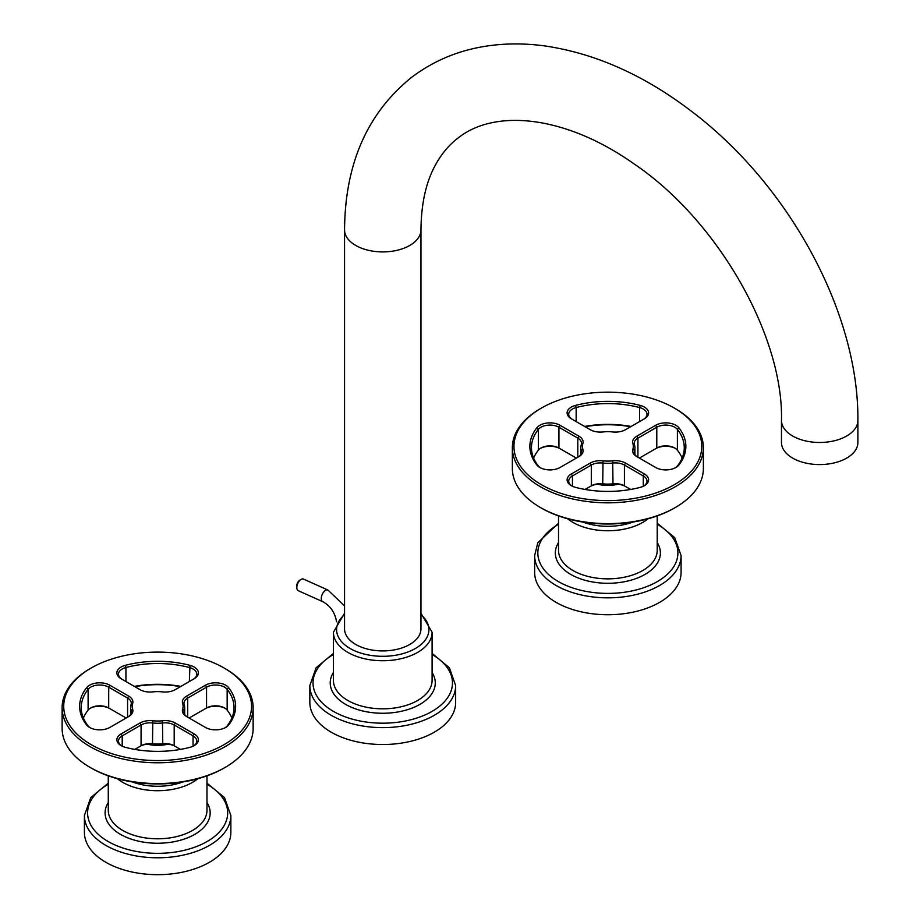 <?xml version="1.0" encoding="UTF-8"?>
<svg xmlns="http://www.w3.org/2000/svg" width="920" height="920" viewBox="0 0 920 920"><rect width="100%" height="100%" fill="white"/><g stroke="black" fill="none" stroke-linecap="round" stroke-linejoin="round"><path stroke-width="1.38" d="M333.408 653.442L316.123 667.759L309.844 685.538L309.844 702.431A72.91 42.09 0 0 0 362.227 742.819A72.91 42.09 0 0 0 455.653 702.431L455.653 685.538L449.374 667.759L432.089 653.442M108.284 783.161L90.781 797.571L84.41 815.499L84.41 832.393A73.221 42.274 0 0 0 137.023 872.965A73.221 42.274 0 0 0 230.862 832.393L230.862 815.499L224.492 797.571L206.977 783.161M558.52 523.227L537.82 542.742L534.646 555.565L534.646 572.458A73.221 42.274 0 0 0 597.448 614.307A73.221 42.274 0 0 0 678.12 584.361A73.221 42.274 0 0 0 681.087 572.458L681.087 555.565L674.716 537.636L657.213 523.227M857.877 442.508A38.203 22.057 180 0 1 850.149 455.803A38.203 22.057 180 0 1 807.53 463.427A38.203 22.057 180 0 1 781.471 442.508L781.471 420.417A38.203 22.057 180 0 0 807.53 441.335A38.203 22.057 180 0 0 850.149 433.711A38.203 22.057 180 0 0 857.877 420.417L857.877 442.508M344.551 229.85L344.551 628.866A38.203 22.057 0 0 0 370.61 649.773A38.203 22.057 0 0 0 413.229 642.16A38.203 22.057 0 0 0 420.957 628.866L420.957 229.85A38.203 22.057 0 0 1 413.229 243.156A38.203 22.057 180 0 1 370.61 250.769A38.203 22.057 180 0 1 344.551 229.85C345.034 163.691 367.448 112.826 411.757 77.245C433.757 60.628 458.861 50.209 487.071 46C505.954 43.229 525.4 43.24 545.433 46.023C595.953 53.578 644.885 75.52 692.231 111.86C789.256 185.426 858.935 312.972 857.877 420.417M298.298 590.72A6.371 3.461 -65.9 0 1 296.872 588.409A6.371 3.461 -65.9 0 1 296.815 587.65A6.371 3.461 -65.9 0 1 300.828 579.566A6.371 3.461 -65.9 0 1 303.508 579.094L327.968 590.053A6.371 3.461 -65.9 0 0 323.564 592.169A6.371 3.461 -65.9 0 0 321.275 598.609A6.371 3.461 -65.9 0 0 322.77 601.668L298.298 590.72M296.872 588.409L296.666 586.983A4.772 2.599 -65.9 0 1 296.619 586.419A4.772 2.599 -65.9 0 1 299.632 580.347L300.828 579.566M122.21 746.212L122.21 735.873L141.07 724.983A12.73 7.348 180 0 1 152.501 722.97A27.059 15.628 -0 0 0 162.771 722.97A12.73 7.348 180 0 1 174.19 724.983L174.19 745.775L175.317 746.431A14.329 8.268 0 0 0 167.958 744.165A27.059 15.628 180 0 1 147.315 744.165A14.329 8.268 0 0 0 139.944 746.431L134.826 749.386M167.958 744.165A14.329 8.268 0 0 0 162.472 744.154A25.472 14.708 0 0 1 152.8 744.154A14.329 8.268 0 0 0 147.315 744.165M132.629 709.113A25.472 14.708 -0 0 1 132.629 703.535A14.329 8.268 0 0 0 128.696 696.118L109.837 685.227A14.329 8.268 0 0 0 86.664 687.643A77.993 45.034 0 0 0 86.664 725.006A14.329 8.268 0 0 0 89.573 727.432A14.329 8.268 0 0 0 109.837 727.432L128.696 716.542A14.329 8.268 -0 0 0 132.629 709.113L131.065 710.596A12.73 7.348 180 0 1 131.296 711.988A12.73 7.348 180 0 1 127.581 717.174L127.57 698.061A12.73 7.348 180 0 1 131.296 703.259A12.73 7.348 180 0 1 131.065 704.662A27.059 15.628 0 0 0 130.571 707.63A27.059 15.628 0 0 0 131.065 710.596L131.065 713.38M91.229 667.989L90.102 668.633A95.507 55.142 0 0 0 62.123 707.63L62.123 728.421A95.507 55.142 0 0 0 90.102 767.406L91.229 768.062A93.92 54.222 0 0 0 224.043 768.062L225.17 767.406A95.507 55.142 -0 0 0 253.138 728.421L253.138 707.63A95.507 55.142 0 0 0 225.17 668.633L224.043 667.989A93.92 54.222 0 0 0 91.229 667.989A93.92 54.222 0 0 0 91.229 744.671A93.92 54.222 0 0 0 224.043 744.671A93.92 54.222 0 0 0 224.043 667.989L225.17 668.633M126.12 718.025L109.837 708.619A14.329 8.268 0 0 0 90.171 708.296M180.446 686.654A77.993 45.034 0 0 0 134.826 686.654M225.101 708.296A14.329 8.268 0 0 0 205.436 708.619L206.563 707.974L205.436 708.619M91.229 768.062L90.102 767.406A95.507 55.142 -0 0 0 225.17 767.406M180.446 749.386L174.19 745.775A12.73 7.348 0 0 0 162.771 743.762L162.472 744.154M141.07 745.775L141.07 724.983L139.944 723.039A14.329 8.268 0 0 1 152.8 720.762L152.501 743.762A12.73 7.348 0 0 0 141.07 745.775L139.944 746.431M128.696 696.118L127.57 698.061L108.709 687.171L108.709 707.974A12.73 7.348 -0 0 0 90.701 707.974A12.73 7.348 -0 0 0 88.113 710.125A76.406 44.114 0 0 0 83.375 718.025M180.895 686.4A76.406 44.114 0 0 0 134.377 686.4M189.152 718.025L206.563 707.974L206.563 687.171L187.703 698.061L187.703 717.186A12.73 7.348 0 0 1 183.965 711.988A12.73 7.348 0 0 1 184.207 710.596A27.059 15.628 -0 0 0 184.69 707.63A27.059 15.628 -0 0 0 184.207 704.662A12.73 7.348 180 0 1 183.965 703.259A12.73 7.348 180 0 1 187.703 698.061L186.576 696.118A14.329 8.268 0 0 0 182.643 703.535L184.207 704.662M231.886 718.025A76.406 44.114 -0 0 0 227.159 710.125A12.73 7.348 0 0 0 224.572 707.974A12.73 7.348 0 0 0 206.563 707.974M109.837 685.227L108.709 687.171A12.73 7.348 0 0 0 88.113 689.321A76.406 44.114 0 0 0 81.224 707.63A76.406 44.114 0 0 0 88.113 725.926A12.73 7.348 0 0 0 90.171 727.755M139.944 723.039L121.084 733.93A14.329 8.268 0 0 0 121.084 745.625A14.329 8.268 0 0 0 125.269 747.304A77.993 45.034 0 0 0 189.992 747.304A14.329 8.268 0 0 0 194.177 745.625A14.329 8.268 0 0 0 194.177 733.93L175.317 723.039A14.329 8.268 0 0 0 162.472 720.762A25.472 14.708 0 0 1 152.8 720.762M184.207 713.38L184.207 710.596L182.643 709.113A14.329 8.268 0 0 0 186.576 716.542L205.436 727.432A14.329 8.268 0 0 0 225.699 727.432A14.329 8.268 0 0 0 228.597 725.006A77.993 45.034 0 0 0 228.597 687.643A14.329 8.268 0 0 0 205.436 685.227L186.576 696.118M182.643 709.113A25.472 14.708 0 0 0 182.643 703.535M194.177 678.73L194.177 678.73A14.329 8.268 0 0 0 189.992 665.356A77.993 45.034 0 0 0 125.269 665.356A14.329 8.268 0 0 0 121.084 678.73L139.944 689.62A14.329 8.268 0 0 0 152.8 691.886A25.472 14.708 0 0 1 162.472 691.886A14.329 8.268 0 0 0 175.317 689.62L194.177 678.73M62.123 707.63A95.507 55.142 0 0 0 90.102 746.614A95.507 55.142 0 0 0 194.189 758.574A95.507 55.142 0 0 0 253.138 707.63M152.8 744.154L152.501 743.762A27.059 15.628 0 0 0 162.771 743.762L162.472 720.762M193.591 745.947A12.73 7.348 0 0 0 196.788 741.071A12.73 7.348 0 0 0 193.05 735.873L174.19 724.983L175.317 723.039M121.084 733.93L122.21 735.873A12.73 7.348 0 0 0 118.484 741.071A12.73 7.348 0 0 0 121.681 745.947M122.199 679.362A12.73 7.348 180 0 1 118.484 674.176A12.73 7.348 180 0 1 125.936 667.494L125.936 681.524M193.073 679.362A12.73 7.348 0 0 0 196.788 674.176A12.73 7.348 0 0 0 189.336 667.494A76.406 44.114 0 0 0 125.936 667.494L125.269 665.356M225.101 727.755A12.73 7.348 180 0 0 227.159 725.926A76.406 44.114 0 0 0 234.036 707.63A76.406 44.114 0 0 0 227.159 689.321A12.73 7.348 0 0 0 206.563 687.171L205.436 685.227M572.447 486.266L572.447 475.939L591.307 465.048A12.73 7.348 180 0 1 602.726 463.024A27.059 15.628 -0 0 0 612.996 463.024A12.73 7.348 180 0 1 624.427 465.048L624.427 485.841L625.554 486.496A14.329 8.268 0 0 0 618.182 484.23A27.059 15.628 180 0 1 597.54 484.23A14.329 8.268 0 0 0 590.18 486.496L585.051 489.451M618.182 484.23A14.329 8.268 0 0 0 612.697 484.219A25.472 14.708 0 0 1 603.025 484.219A14.329 8.268 0 0 0 597.54 484.23M582.854 449.178A25.472 14.708 -0 0 1 582.854 443.601A14.329 8.268 0 0 0 578.922 436.183L560.061 425.293A14.329 8.268 0 0 0 536.9 427.708A77.993 45.034 0 0 0 536.9 465.072A14.329 8.268 0 0 0 539.798 467.486A14.329 8.268 0 0 0 560.061 467.486L578.922 456.596A14.329 8.268 -0 0 0 582.854 449.178L581.29 450.65A12.73 7.348 180 0 1 581.532 452.053A12.73 7.348 180 0 1 577.817 457.24L577.794 438.127A12.73 7.348 180 0 1 581.532 443.325A12.73 7.348 180 0 1 581.29 444.728A27.059 15.628 0 0 0 580.808 447.683A27.059 15.628 0 0 0 581.29 450.65L581.29 453.445M541.454 408.043L540.327 408.698A95.507 55.142 0 0 0 512.359 447.683L512.359 468.487A95.507 55.142 0 0 0 540.327 507.472L541.454 508.127A93.92 54.222 0 0 0 674.268 508.127L675.395 507.472A95.507 55.142 -0 0 0 703.374 468.487L703.374 447.683A95.507 55.142 0 0 0 675.395 408.698L674.268 408.043A93.92 54.222 0 0 0 541.454 408.043A93.92 54.222 0 0 0 541.454 484.725A93.92 54.222 0 0 0 674.268 484.725A93.92 54.222 0 0 0 674.268 408.043L675.395 408.698M576.346 458.091L560.061 448.684A14.329 8.268 0 0 0 540.396 448.362M630.671 426.719A77.993 45.034 0 0 0 585.051 426.719M675.326 448.362A14.329 8.268 0 0 0 655.672 448.684L656.788 448.028L655.672 448.684M541.454 508.127L540.327 507.472A95.507 55.142 -0 0 0 675.395 507.472M630.671 489.451L624.427 485.841A12.73 7.348 0 0 0 612.996 483.828L612.697 484.219M591.307 485.841L591.307 465.048L590.18 463.093A14.329 8.268 0 0 1 603.025 460.828L602.726 483.828A12.73 7.348 0 0 0 591.307 485.841L590.18 486.496M578.922 436.183L577.794 438.127L558.934 427.236L558.934 448.028A12.73 7.348 -0 0 0 540.925 448.028A12.73 7.348 -0 0 0 538.349 450.179A76.406 44.114 0 0 0 533.611 458.091M631.12 426.466A76.406 44.114 0 0 0 584.602 426.466M639.377 458.091L656.788 448.028L656.788 427.236L637.928 438.127L637.928 457.251A12.73 7.348 0 0 1 634.202 452.053A12.73 7.348 0 0 1 634.432 450.65A27.059 15.628 -0 0 0 634.926 447.683A27.059 15.628 -0 0 0 634.432 444.728A12.73 7.348 180 0 1 634.202 443.325A12.73 7.348 180 0 1 637.928 438.127L636.801 436.183A14.329 8.268 0 0 0 632.868 443.601L634.432 444.728M682.122 458.091A76.406 44.114 -0 0 0 677.384 450.179A12.73 7.348 0 0 0 674.797 448.028A12.73 7.348 0 0 0 656.788 448.028M560.061 425.293L558.934 427.236A12.73 7.348 0 0 0 538.349 429.387A76.406 44.114 0 0 0 531.461 447.683A76.406 44.114 0 0 0 538.349 465.991A12.73 7.348 0 0 0 540.396 467.808M590.18 463.093L571.32 473.984A14.329 8.268 0 0 0 571.32 485.679A14.329 8.268 0 0 0 575.506 487.358A77.993 45.034 0 0 0 640.228 487.358A14.329 8.268 0 0 0 644.414 485.679A14.329 8.268 0 0 0 644.414 473.984L625.554 463.093A14.329 8.268 0 0 0 612.697 460.828A25.472 14.708 0 0 1 603.025 460.828M634.432 453.445L634.432 450.65L632.868 449.178A14.329 8.268 0 0 0 636.801 456.596L655.672 467.486A14.329 8.268 0 0 0 675.924 467.486A14.329 8.268 0 0 0 678.833 465.072A77.993 45.034 0 0 0 678.833 427.708A14.329 8.268 0 0 0 655.672 425.293L636.801 436.183M632.868 449.178A25.472 14.708 0 0 0 632.868 443.601M644.414 418.796L644.414 418.796A14.329 8.268 0 0 0 640.228 405.421A77.993 45.034 0 0 0 575.506 405.421A14.329 8.268 0 0 0 571.32 418.796L590.18 429.674A14.329 8.268 0 0 0 603.025 431.952A25.472 14.708 0 0 1 612.697 431.952A14.329 8.268 0 0 0 625.554 429.674L644.414 418.796M512.359 447.683A95.507 55.142 0 0 0 540.327 486.68A95.507 55.142 0 0 0 644.414 498.628A95.507 55.142 0 0 0 703.374 447.683M603.025 484.219L602.726 483.828A27.059 15.628 0 0 0 612.996 483.828L612.697 460.828M643.816 486.013A12.73 7.348 0 0 0 647.013 481.137A12.73 7.348 0 0 0 643.287 475.939L624.427 465.048L625.554 463.093M571.32 473.984L572.447 475.939A12.73 7.348 0 0 0 568.709 481.137A12.73 7.348 0 0 0 571.906 486.013M572.424 419.428A12.73 7.348 180 0 1 568.709 414.241A12.73 7.348 180 0 1 576.161 407.548L576.161 421.59M643.298 419.428A12.73 7.348 0 0 0 647.013 414.241A12.73 7.348 0 0 0 639.561 407.548A76.406 44.114 0 0 0 576.161 407.548L575.506 405.421M675.326 467.808A12.73 7.348 180 0 0 677.384 465.991A76.406 44.114 0 0 0 684.273 447.683A76.406 44.114 0 0 0 677.384 429.387A12.73 7.348 0 0 0 656.788 427.236L655.672 425.293M344.551 614.686A46.161 26.657 0 0 0 369.748 655.224A46.161 26.657 0 0 0 420.049 645.345A46.161 26.657 0 0 0 420.957 614.686M344.551 613.226L333.408 632.247A49.346 28.485 0 0 0 368.851 659.582A49.346 28.485 0 0 0 432.089 632.247L420.957 613.226M333.408 632.247L333.408 680.328A49.346 28.485 0 0 0 368.851 707.675A49.346 28.485 0 0 0 432.089 680.328L432.089 632.247M333.408 672.531A52.532 30.325 0 0 0 367.966 712.034A52.532 30.325 0 0 0 421.072 703.673A52.532 30.325 0 0 0 432.089 672.531M333.408 654.499A69.724 40.25 0 0 0 363.124 721.556A69.724 40.25 0 0 0 442.692 703.49A69.724 40.25 0 0 0 432.089 654.499M309.844 685.538A72.91 42.09 0 0 0 362.227 725.926A72.91 42.09 0 0 0 455.653 685.538M84.41 815.499A73.221 42.274 0 0 0 137.023 856.071A73.221 42.274 0 0 0 230.862 815.499M108.284 784.208A70.035 40.434 0 0 0 137.919 851.701A70.035 40.434 0 0 0 217.936 833.474A70.035 40.434 0 0 0 206.977 784.208M108.284 802.505A52.532 30.325 0 0 0 142.841 842.007A52.532 30.325 0 0 0 195.96 833.646A52.532 30.325 0 0 0 206.977 802.505M108.284 775.859L108.284 810.301A49.346 28.485 0 0 0 143.738 837.637A49.346 28.485 0 0 0 206.977 810.301L206.977 775.859M132.48 781.966A46.161 26.657 0 0 0 144.635 785.185A46.161 26.657 0 0 0 182.781 781.966M117.415 778.722A49.346 28.485 0 0 0 143.738 789.556A49.346 28.485 0 0 0 197.857 778.722M534.646 555.565A73.221 42.274 0 0 0 597.448 597.413A73.221 42.274 0 0 0 678.12 567.467A73.221 42.274 0 0 0 681.087 555.565M558.52 524.273A70.035 40.434 0 0 0 540.661 541.581A70.035 40.434 0 0 0 588.144 591.767A70.035 40.434 0 0 0 675.073 564.351A70.035 40.434 0 0 0 657.213 524.273M558.52 542.57A52.532 30.325 0 0 0 557.462 544.422A52.532 30.325 0 0 0 593.078 582.061A52.532 30.325 0 0 0 658.271 561.499A52.532 30.325 0 0 0 657.213 542.57M558.52 515.913L558.52 550.367A49.346 28.485 0 0 0 600.841 578.565A49.346 28.485 0 0 0 655.212 558.382A49.346 28.485 0 0 0 657.213 550.367L657.213 515.913M582.716 522.019A46.161 26.657 0 0 0 633.018 522.019M567.64 518.776A49.346 28.485 0 0 0 648.082 518.776M336.478 621.759L336.352 620.701A6.371 3.093 -6.9 0 0 336.651 621.46M132.629 703.535L131.065 704.662M193.05 746.212L193.05 735.873L194.177 733.93M88.113 710.125L88.113 689.321L86.664 687.643M189.336 681.524L189.992 665.356M227.159 710.125L227.159 689.321L228.597 687.643M88.113 725.926L86.664 725.006M227.159 725.926L228.597 725.006M582.854 443.601L581.29 444.728M643.287 486.266L643.287 475.939L644.414 473.984M538.349 450.179L538.349 429.387L536.9 427.708M639.561 421.59L639.561 407.548L640.228 405.421M677.384 450.179L677.384 429.387L678.833 427.708M538.349 465.991L536.9 465.072M677.384 465.991L678.833 465.072M781.471 420.417C783.575 336.662 718.474 220.754 633.834 163.748C565.49 115.437 494.983 108.514 458.16 137.954C449.19 144.739 441.68 153.651 435.597 164.68C426.121 181.689 421.233 203.423 420.957 229.85M336.352 620.701C334.592 612.007 330.073 605.67 322.77 601.668M344.551 605.969L327.968 590.053M130.571 714.426L130.571 707.63M184.69 714.426L184.69 707.63M580.808 454.491L580.808 447.683M634.926 454.491L634.926 447.683"/></g></svg>

